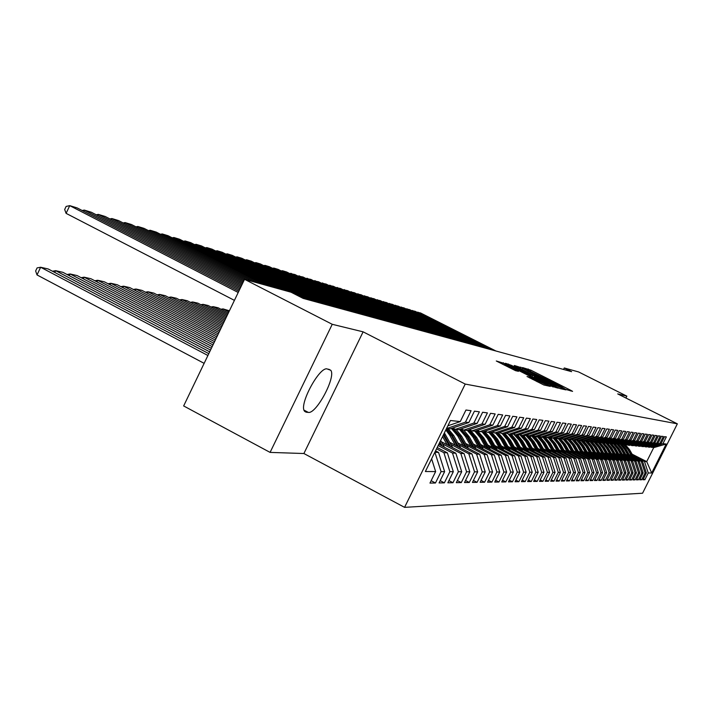 <?xml version="1.0" encoding="UTF-8"?>
<svg xmlns="http://www.w3.org/2000/svg" width="713" height="713" viewBox="0 0 713 713"><rect width="100%" height="100%" fill="white"/><g stroke="black" fill="none" stroke-linecap="round" stroke-linejoin="round"><path stroke-width="1.07" d="M565.596 389.36L572.575 391.357L570.81 390.332L530.935 370.207L522.567 367.569L559.384 385.51L565.596 389.36M527.059 376.491L543.876 385.002L550.231 386.375L506.275 364.049L496.301 360.992L515.526 370.662L518.485 371.339L504.67 363.978L512.629 367.462L540.383 381.5L545.383 384.307L529.884 377.15L527.032 376.544M332.24 324.299L270.084 452.399L303.898 453.521L363.113 331.83L332.24 324.299L244.541 279.318L291.082 292.223L303.168 298.399L571.639 371.669L564.277 367.97L563.537 369.459M363.113 331.83L465.215 384.066L677.35 423.834L642.565 493.227L404.574 507.353L465.215 384.066M625.925 398.023L626.861 396.143L617.716 393.906L677.35 423.834M626.861 396.143L578.626 371.954L564.277 367.97M557.29 387.319L560.097 388.594L565.917 389.877L564.135 388.843L523.592 368.371L514.305 365.502L557.29 387.319M558.208 388.175L549.277 385.528L505.49 363.291L511.319 365.306L530.998 375.109L532.852 375.519L531.042 374.503L514.421 365.912L558.208 388.175M632.11 454.172L646.709 461.605L653.705 447.639L666.209 444.021L662.947 443.664L666.343 436.9L664.552 436.659L661.138 443.468L659.917 443.334L663.34 436.499L661.512 436.249L658.063 443.138L656.816 442.996L660.283 436.089L658.411 435.839L654.926 442.791L653.652 442.657L657.154 435.67L655.247 435.411L651.727 442.443L650.425 442.301L653.955 435.242L652.012 434.975L648.447 442.087L647.119 441.944L650.693 434.805L648.696 434.529L645.105 441.721L643.741 441.57L647.351 434.351L645.31 434.083L641.682 441.347L640.283 441.195L643.937 433.896L641.852 433.611L638.18 440.964L636.754 440.812L640.443 433.424L638.313 433.139L634.597 440.581L633.144 440.42L636.878 432.951L634.695 432.657L630.934 440.179L629.445 440.019L633.215 432.461L630.987 432.158L627.182 439.769L625.658 439.6L629.472 431.953L627.19 431.65L623.34 439.351L621.781 439.181L625.64 431.445L623.305 431.124L619.41 438.923L617.806 438.745L621.718 430.91L619.321 430.59L615.381 438.486L613.741 438.308L617.699 430.376L615.239 430.046L611.255 438.032L609.57 437.853L613.581 429.823L611.059 429.484L607.021 437.568L605.301 437.381L609.357 429.253L606.772 428.905L602.69 437.096L600.916 436.909L605.025 428.673L602.369 428.317L598.243 436.614L596.425 436.418L600.578 428.076L597.859 427.711L593.671 436.115L591.817 435.91L596.023 427.47L593.234 427.096L588.991 435.607L587.084 435.402L591.344 426.837L588.475 426.454L584.179 435.082L582.227 434.868L586.541 426.196L583.59 425.804L579.241 434.547L577.236 434.324L581.603 425.536L578.582 425.126L574.17 433.994L572.102 433.762L576.532 424.85L573.421 424.44L568.956 433.424L566.835 433.192L571.318 424.155L568.127 423.727L563.6 432.836L561.407 432.604L565.962 423.433L562.673 422.996L558.083 432.238L555.837 431.989L560.454 422.693L557.067 422.239L552.415 431.623L550.097 431.365L554.776 421.936L551.292 421.472L546.568 430.982L544.188 430.723L548.939 421.151L545.347 420.67L540.561 430.331L538.101 430.064L542.914 420.34L539.224 419.85L534.358 429.654L531.827 429.378L536.72 419.511L532.905 419.003L527.976 428.959L525.365 428.673L530.329 418.656L526.399 418.13L521.39 428.237L518.699 427.943L523.734 417.773L519.679 417.23L514.599 427.497L511.818 427.194L516.934 416.855L512.745 416.294L507.585 426.731L504.715 426.419L509.911 415.92L505.588 415.34L500.339 425.946L497.38 425.625L502.656 414.948L498.182 414.342L492.861 425.126L489.795 424.796L495.152 413.941L490.535 413.317L485.125 424.288L481.952 423.941L487.407 412.898L482.621 412.257L477.122 423.415L473.842 423.059L479.377 411.82L474.43 411.16L468.842 422.515L465.446 422.141L471.079 410.706L465.954 410.02L460.259 421.579L447.853 425.813M666.209 444.021L651.691 473.004L648.26 472.977L644.49 461.507L632.948 455.625M643.358 478.949L644.882 479.733L648.26 472.977M644.882 479.733L642.957 479.76L646.361 472.969L645.078 472.96L641.272 461.364L629.606 455.42M640.114 478.984L641.664 479.778L645.078 472.96M641.664 479.778L639.695 479.813L643.135 472.951L641.825 472.942L637.983 461.222L626.201 455.215M636.789 479.02L638.376 479.831L641.825 472.942M638.376 479.831L636.37 479.858L639.846 472.924L638.5 472.915L634.623 461.079L622.716 455.001M633.402 479.056L635.016 479.885L638.5 472.915M635.016 479.885L632.966 479.911L636.477 472.906L635.114 472.897L631.183 460.928L619.151 454.778M629.935 479.091L631.584 479.938L635.114 472.897M631.584 479.938L629.49 479.974L633.037 472.879L631.647 472.871L627.681 460.767L615.515 454.555M626.388 479.127L628.082 479.992L631.647 472.871M628.082 479.992L625.943 480.027L629.526 472.862L628.1 472.853L624.089 460.616L611.799 454.333M622.77 479.163L624.499 480.045L628.1 472.853M624.499 480.045L622.306 480.081L625.934 472.835L624.472 472.826L620.426 460.455L607.993 454.101M619.062 479.198L620.827 480.107L624.472 472.826M620.827 480.107L618.59 480.143L622.253 472.808L620.765 472.799L616.674 460.286L604.107 453.86M615.274 479.234L617.084 480.161L620.765 472.799M617.084 480.161L614.793 480.197L618.501 472.79L616.968 472.772L612.832 460.117L600.132 453.611M611.398 479.27L613.251 480.223L616.968 472.772M613.251 480.223L610.907 480.259L614.651 472.764L613.091 472.755L608.911 459.947L596.059 453.361M607.431 479.305L609.321 480.286L613.091 472.755M609.321 480.286L606.923 480.321L610.711 472.737L609.116 472.728L604.891 459.769L591.888 453.111M603.367 479.35L605.31 480.348L609.116 472.728M605.31 480.348L602.85 480.384L606.683 472.71L605.043 472.701L600.774 459.582L587.628 452.844M599.205 479.386L601.193 480.41L605.043 472.701M601.193 480.41L598.679 480.446L602.556 472.683L600.881 472.674L596.558 459.404L583.261 452.577M594.945 479.43L596.986 480.473L600.881 472.674M596.986 480.473L594.41 480.517L598.332 472.657L596.612 472.639L592.245 459.208L578.787 452.3M590.587 479.466L592.663 480.544L596.612 472.639M592.663 480.544L590.025 480.589L594 472.621L592.236 472.612L587.815 459.012L574.197 452.024M586.113 479.51L588.243 480.615L592.236 472.612M588.243 480.615L585.542 480.651L589.562 472.594L587.753 472.585L583.287 458.815L569.5 451.73M581.523 479.555L583.715 480.687L587.753 472.585M583.715 480.687L580.943 480.731L585.008 472.567L583.154 472.55L578.635 458.611L564.678 451.436M576.826 479.599L579.063 480.758L583.154 472.55M579.063 480.758L576.22 480.803L580.337 472.532L578.439 472.523L573.867 458.406L559.741 451.133M571.995 479.635L574.304 480.829L578.439 472.523M574.304 480.829L571.38 480.874L575.551 472.505L573.6 472.487L568.974 458.183L554.669 450.821M567.049 479.68L569.411 480.91L573.6 472.487M569.411 480.91L566.416 480.954L570.641 472.469L568.635 472.461L563.947 457.969L549.465 450.5M561.96 479.724L564.393 480.981L568.635 472.461M564.393 480.981L561.318 481.034L565.596 472.434L563.537 472.425L558.796 457.737L544.117 450.17M556.746 479.778L559.233 481.07L563.537 472.425M559.233 481.07L556.078 481.115L560.409 472.407L558.297 472.389L553.502 457.505L538.627 449.841M551.381 479.822L553.948 481.15L558.297 472.389M553.948 481.15L550.694 481.195L555.088 472.371L552.923 472.354L548.056 457.265L532.994 449.493M545.873 479.867L548.502 481.23L552.923 472.354M548.502 481.23L545.169 481.284L549.616 472.336L547.388 472.318L542.468 457.015L527.201 449.137M540.213 479.911L542.914 481.32L547.388 472.318M542.914 481.32L539.483 481.373L543.992 472.3L541.702 472.282L536.711 456.766L521.239 448.762M534.385 479.965L537.165 481.409L541.702 472.282M537.165 481.409L533.636 481.462L538.208 472.256L535.855 472.247L530.802 456.507L515.116 448.388M528.395 480.009L531.256 481.507L535.855 472.247M531.256 481.507L527.629 481.56L532.263 472.22L529.83 472.202L524.715 456.24L508.806 448.005M522.228 480.063L525.169 481.596L529.83 472.202M525.169 481.596L521.435 481.658L526.132 472.175L523.636 472.166L518.449 455.964L502.317 447.604M515.873 480.116L518.904 481.694L523.636 472.166M518.904 481.694L515.062 481.756L519.83 472.14L517.255 472.122L511.996 455.678L495.633 447.194M509.332 480.161L512.46 481.792L517.255 472.122M512.46 481.792L508.494 481.854L513.333 472.095L510.677 472.077L505.348 455.384L488.744 446.766M502.594 480.214L505.811 481.899L510.677 472.077M505.811 481.899L501.72 481.961L506.631 472.051L503.895 472.033L498.494 455.081L481.64 446.329M495.642 480.268L498.957 482.006L503.895 472.033M498.957 482.006L494.742 482.068L499.724 472.006L496.908 471.988L491.426 454.769L474.323 445.875M488.467 480.321L491.89 482.113L496.908 471.988M491.89 482.113L487.54 482.184L492.603 471.961L489.688 471.944L484.136 454.448L466.765 445.411M481.061 480.375L484.599 482.229L489.688 471.944M484.599 482.229L480.116 482.3L485.25 471.908L482.246 471.89L476.605 454.119L458.967 444.93M473.423 480.428L477.077 482.345L482.246 471.89M477.077 482.345L472.443 482.416L477.657 471.863L474.546 471.837L468.824 453.78L450.919 444.431M465.527 480.482L469.297 482.469L474.546 471.837M469.297 482.469L464.511 482.541L469.814 471.81L466.596 471.783L460.794 453.423L442.595 443.923M457.363 480.544L461.266 482.594L466.596 471.783M461.266 482.594L456.311 482.674L461.703 471.756L458.379 471.73L452.488 453.058L438.139 445.563M448.923 480.598L452.96 482.728L458.379 471.73M452.96 482.728L447.835 482.808L453.308 471.703L449.876 471.676L443.887 452.684L436.534 448.825M440.188 480.651L444.359 482.861L449.876 471.676M444.359 482.861L439.065 482.942L444.627 471.641L441.071 471.623L434.868 452.22M431.142 480.714L435.465 482.995L441.071 471.623M435.465 482.995L429.975 483.084L435.634 471.587L425.376 471.516L450.464 420.51L460.259 421.579M446.543 428.486L450.188 428.878L468.842 422.515M465.446 422.141L446.668 428.549M435.634 471.587L431.623 458.807M452.764 427.996L455.375 429.351L458.771 429.663L477.122 423.415M473.842 423.059L455.375 429.351M434.992 452.292L438.584 452.443L435.536 450.848M444.627 471.641L438.584 452.443M461.258 428.816L463.78 430.126L467.068 430.429L485.125 424.288M481.952 423.941L463.78 430.126L469.27 436.811L475.945 448.789M443.887 452.684L447.363 452.835L437.185 447.506M453.308 471.703L447.363 452.835M469.466 429.609L471.908 430.875L475.081 431.169L492.861 425.126M489.795 424.796L471.908 430.875M452.488 453.058L455.839 453.21L438.771 444.279M461.703 471.756L455.839 453.21M477.407 430.376L479.769 431.606L482.844 431.882L500.339 425.946M497.38 425.625L479.769 431.606M460.794 453.423L464.038 453.566L441.383 441.739M469.814 471.81L464.038 453.566M485.09 431.124L487.371 432.301L490.348 432.577L507.585 426.731M504.715 426.419L487.371 432.301M468.824 453.78L471.97 453.914L449.743 442.327M477.657 471.863L471.97 453.914M492.523 431.837L494.733 432.978L497.621 433.246L514.599 427.497M511.818 427.194L494.733 432.978M476.605 454.119L479.644 454.252L457.835 442.889M485.25 471.908L479.644 454.252M499.724 432.533L501.872 433.638L504.661 433.896L521.39 428.237M518.699 427.943L501.872 433.638M484.136 454.448L487.077 454.582L465.669 443.441M492.603 471.961L487.077 454.582M506.702 433.201L508.788 434.279L511.488 434.529L527.976 428.959M525.365 428.673L508.788 434.279M491.426 454.769L494.278 454.894L473.254 443.967M499.724 472.006L494.278 454.894M513.476 433.861L515.49 434.894L518.11 435.135L534.358 429.654M531.827 429.378L515.49 434.894M498.494 455.081L501.257 455.206L480.607 444.475M506.631 472.051L501.257 455.206M520.035 434.484L521.987 435.491L524.536 435.732L540.561 430.331M538.101 430.064L521.987 435.491M505.348 455.384L508.03 455.5L487.737 444.974M513.333 472.095L508.03 455.5M526.399 435.099L530.775 436.303L546.568 430.982M544.188 430.723L528.297 436.08L533.119 441.882L534.189 441.962L529.385 436.178M511.996 455.678L514.599 455.794L494.662 445.456M519.83 472.14L514.599 455.794M532.584 435.696L536.827 436.864L552.415 431.623M550.097 431.365L534.429 436.641M518.449 455.964L520.98 456.07L501.373 445.919M526.132 472.175L520.98 456.07M538.591 436.267L542.709 437.408L558.083 432.238M555.837 431.989L540.383 437.194M524.715 456.24L527.165 456.347L507.888 446.365M532.263 472.22L527.165 456.347M544.42 436.828L548.431 437.934L563.6 432.836M561.407 432.604L546.167 437.72M530.802 456.507L533.19 456.614L514.225 446.801M538.208 472.256L533.19 456.614M550.097 437.372L553.992 438.442L568.956 433.424M566.835 433.192L551.791 438.245M536.711 456.766L539.037 456.864L520.374 447.22M543.992 472.3L539.037 456.864M555.614 437.898L559.402 438.941L563.867 444.315L568.519 452.532M572.102 433.762L557.254 438.745M574.17 433.994L559.402 438.941M542.468 457.015L544.723 457.122L526.354 447.63M549.616 472.336L544.723 457.122M560.971 438.415L564.66 439.431L579.241 434.547M577.236 434.324L562.575 439.235M548.056 457.265L550.249 457.363L532.174 448.031M555.088 472.371L550.249 457.363M566.193 438.914L569.785 439.903L584.179 435.082M582.227 434.868L567.753 439.716M553.502 457.505L555.632 457.594L537.834 448.424M560.409 472.407L555.632 457.594M571.282 439.404L574.776 440.358L588.991 435.607M587.084 435.402L572.797 440.179M558.796 457.737L560.873 457.826L543.342 448.798M565.596 472.434L560.873 457.826M576.229 439.876L579.633 440.812L593.671 436.115M591.817 435.91L577.708 440.634M563.947 457.969L565.97 458.058L548.707 449.163M570.641 472.469L565.97 458.058M581.05 440.34L584.366 441.249L598.243 436.614M596.425 436.418L582.494 441.071M568.974 458.183L570.944 458.272L553.93 449.52M575.551 472.505L570.944 458.272M585.747 440.786L588.983 441.668L602.69 437.096M600.916 436.909L587.155 441.499M573.867 458.406L575.783 458.486L559.019 449.858M580.337 472.532L575.783 458.486M590.328 441.222L593.483 442.087L607.021 437.568M605.301 437.381L591.701 441.917M578.635 458.611L580.507 458.691L563.974 450.197M585.008 472.567L580.507 458.691M594.802 441.65L597.877 442.488L611.255 438.032M609.57 437.853L596.13 442.327M583.287 458.815L585.115 458.896L568.814 450.527M589.562 472.594L585.115 458.896M599.152 442.06L602.155 442.889L615.381 438.486M613.741 438.308L600.462 442.728M587.815 459.012L589.598 459.092L573.528 450.848M594 472.621L589.598 459.092M603.412 442.47L606.335 443.272L619.41 438.923M617.806 438.745L604.677 443.121M592.245 459.208L593.982 459.288L578.127 451.16M598.332 472.657L593.982 459.288M607.556 442.862L610.417 443.646L623.34 439.351M621.781 439.181L608.804 443.495M596.558 459.404L598.26 459.475L582.619 451.463M602.556 472.683L598.26 459.475M611.611 443.254L614.41 444.012L627.182 439.769M625.658 439.6L612.823 443.869M600.774 459.582L602.432 459.662L587.004 451.757M606.683 472.71L602.432 459.662M615.569 443.629L618.296 444.377L630.934 440.179M629.445 440.019L616.754 444.235M604.891 459.769L606.505 459.84L591.282 452.042M610.711 472.737L606.505 459.84M619.437 443.994L622.101 444.725L634.597 440.581M633.144 440.42L620.595 444.582M608.911 459.947L610.488 460.01L595.462 452.318M614.651 472.764L610.488 460.01M623.215 444.359L625.818 445.064L638.18 440.964M636.754 440.812L624.338 444.93M612.832 460.117L614.383 460.188L599.553 452.595M618.501 472.79L614.383 460.188M626.905 444.707L629.454 445.402L641.682 441.347M640.283 441.195L628.01 445.269M616.674 460.286L618.18 460.348L603.537 452.862M622.253 472.808L618.18 460.348M630.515 445.046L633.01 445.732L645.105 441.721M643.741 441.57L631.593 445.598M620.426 460.455L621.896 460.518L607.44 453.129M625.934 472.835L621.896 460.518M634.044 445.384L636.486 446.053L648.447 442.087M647.119 441.944L635.105 445.919M624.089 460.616L625.533 460.678L611.255 453.379M629.526 472.862L625.533 460.678M637.502 445.714L639.882 446.365L651.727 442.443M650.425 442.301L638.536 446.24M627.681 460.767L629.089 460.83L614.989 453.628M633.037 472.879L629.089 460.83M640.88 446.035L643.206 446.668L654.926 442.791M653.652 442.657L641.887 446.552M631.183 460.928L632.574 460.99L618.634 453.869M636.477 472.906L632.574 460.99M644.187 446.347L646.468 446.971L658.063 443.138M656.816 442.996L645.176 446.855M634.623 461.079L635.969 461.133L622.208 454.11M639.846 472.924L635.969 461.133M647.422 446.659L649.659 447.265L661.138 443.468M659.917 443.334L648.384 447.149M637.983 461.222L639.303 461.284L625.702 454.341M643.135 472.951L639.303 461.284M650.586 446.953L653.705 447.639M662.947 443.664L651.539 447.434M641.272 461.364L642.565 461.427L629.116 454.573M646.361 472.969L642.565 461.427M244.541 279.318L183.651 405.947L270.084 452.399M303.898 453.521L404.574 507.353M644.49 461.507L646.709 461.605L651.691 473.004M327.196 368.951C319.576 366.313 298.997 404.262 304.398 411.018L306.18 412.194L308.31 412.399C316.322 414.253 336.367 376.562 330.734 370.27L327.196 368.951M562.2 388.157L522.584 368.354L552.602 383.959L562.2 388.157L561.791 388.968L562.218 388.157M545.686 382.676L553.413 386.081L548.475 383.318L534.18 376.758L545.686 382.676L545.276 383.505M633.67 456.89L629.445 449.52L625.684 445.055M631.406 455.741L627.77 449.386L623.456 444.475M632.814 456.454L628.813 449.475L625.034 444.992M624.633 444.957L628.411 449.44L632.271 456.177M493.672 350.395L417.827 312.125L417.622 312.561M495.998 351.028L420.51 312.945L416.989 312.241M630.345 456.712L626.076 449.252L622.208 444.689M628.037 455.536L624.365 449.119L620.462 444.52M629.472 456.267L625.426 449.199L621.611 444.68M621.201 444.645L625.016 449.172L628.919 455.981M626.95 456.534L622.627 448.985L618.608 444.27M624.588 455.331L620.88 448.842L617.012 444.252M626.059 456.079L621.968 448.932L618.118 444.359M617.69 444.315L621.549 448.896L625.488 455.785M488.94 349.103L412.381 310.458L412.159 310.904M491.319 349.753L415.118 311.296L411.517 310.574M484.118 347.784L406.811 308.756L406.597 309.21M486.542 348.443L409.61 309.611L405.938 308.881M623.483 456.347L619.107 448.7L614.918 443.842M621.076 455.117L617.324 448.557L613.421 443.923M622.574 455.883L618.429 448.646L614.49 443.985M614.107 443.985L618.002 448.611L621.994 455.589M619.945 456.16L615.515 448.415L611.148 443.406M617.476 454.903L613.688 448.272L609.749 443.584M619.009 455.687L614.82 448.361L610.72 443.548M610.435 443.638L614.383 448.325L618.421 455.384M479.181 346.438L401.134 307.018L400.911 307.481M481.658 347.115L403.986 307.891L400.243 307.143M474.154 345.065L395.332 305.244L395.1 305.717M476.676 345.752L398.246 306.135L394.423 305.369M616.317 455.972L611.843 448.129L607.298 442.951M613.804 454.68L609.971 447.978L605.988 443.236M615.364 455.482L611.13 448.067L606.852 443.103M606.576 443.192L610.685 448.031L614.766 455.17M469.002 343.657L389.405 303.435L389.173 303.916M471.596 344.37L392.382 304.344L388.478 303.56M612.619 455.776L608.082 447.826L603.35 442.488M610.043 454.457L606.175 447.675L602.146 442.88M611.647 455.277L607.36 447.773L602.904 442.639M602.619 442.737L606.906 447.737L611.023 454.956M463.753 342.222L383.353 301.581L383.113 302.071M466.391 342.944L386.393 302.508L382.409 301.715M608.84 455.571L604.241 447.523L599.82 442.408M606.202 454.226L602.289 447.372L598.091 442.416M607.841 455.063L603.501 447.461L598.858 442.167M598.563 442.265L603.038 447.425L607.209 454.742M458.379 340.761L377.168 299.692L376.927 300.191M461.079 341.5L380.279 300.636L376.197 299.825M604.972 455.366L600.319 447.211L596.228 442.336M602.271 453.994L598.323 447.051L593.938 441.935M603.947 454.849L599.562 447.149L594.704 441.677M594.41 441.775L599.08 447.113L603.305 454.52M452.889 339.263L370.849 297.758L370.6 298.275M455.643 340.012L374.022 298.729L369.86 297.9M601.006 455.161L596.3 446.891L592.164 441.962M598.252 453.753L594.259 446.73L589.678 441.436M599.963 454.627L595.524 446.828L590.925 441.525M590.159 441.276L595.034 446.793L599.303 454.288M447.265 337.73L364.388 295.779L364.129 296.305M450.09 338.497L367.632 296.768L363.38 295.922M596.959 454.947L592.191 446.57L588.011 441.579M594.143 453.504L590.097 446.4L585.32 440.928M595.89 454.404L591.398 446.507L587.209 441.507M586.015 440.919L590.89 446.463L595.212 454.056M441.525 336.162L357.774 293.756L357.516 294.3M444.413 336.946L361.099 294.772L356.75 293.908M592.815 454.734L587.975 446.231L583.751 441.187M589.927 453.254L585.836 446.062L580.845 440.402M591.719 454.172L587.164 446.169L582.931 441.115M582.307 440.982L586.656 446.124L591.032 453.816M435.643 334.557L351.019 291.688L350.751 292.241M438.602 335.36L354.414 292.731L349.967 291.849M588.573 454.511L583.671 445.892L579.402 440.786M585.614 452.996L581.478 445.714L576.371 439.948M587.45 453.931L582.842 445.821L578.555 440.705M578.029 440.661L582.316 445.785L586.746 453.575M429.627 332.918L344.103 289.576L343.826 290.138M432.657 333.737L347.579 290.637L343.024 289.736M584.223 454.279L579.259 445.536L574.874 440.322M581.193 452.728L577.013 445.358L572.494 440.019M583.082 453.691L578.412 445.473L574.081 440.295M573.537 440.242L577.869 445.429L582.352 453.316M423.477 331.233L337.026 287.41L336.741 287.99M426.57 332.08L340.582 288.498L335.93 287.58M579.776 454.047L574.74 445.179L570.15 439.778M576.674 452.461L572.441 445.001L568.038 439.743M578.6 453.45L573.867 445.108L569.491 439.876M568.929 439.823L573.314 445.072L577.851 453.067M417.167 329.513L329.78 285.191L329.495 285.788M420.34 330.377L333.426 286.305L328.657 285.369M575.213 453.816L570.106 444.814L565.302 439.217M572.031 452.176L567.753 444.627L563.306 439.306M574.01 453.192L569.215 444.743L564.741 439.404M564.215 439.386L568.653 444.698L573.243 452.8M410.715 327.748L322.365 282.927L322.071 283.533M413.959 328.64L326.099 284.068L321.215 283.106M570.543 453.575L565.364 444.44L560.329 438.629M567.281 451.89L562.949 444.244L558.448 438.851M569.304 452.933L564.446 444.368L559.758 438.825M404.093 325.948L314.772 280.601L314.469 281.225M407.426 326.857L318.586 281.769L313.595 280.788M565.748 453.325L560.498 444.047L555.222 438.032M562.405 451.605L558.021 443.851L553.466 438.397M564.482 452.675L559.553 443.976L554.634 438.228M554.259 438.352L558.965 443.932L563.68 452.256M397.319 324.094L306.991 278.222L306.679 278.863M400.724 325.03L310.904 279.416L305.788 278.409M560.828 453.067L555.507 443.655L549.973 437.417M557.406 451.302L552.958 443.45L548.35 437.925M559.536 452.399L554.545 443.575L549.375 437.613M549.001 437.737L553.93 443.531L558.707 451.98M390.368 322.196L299.014 275.779L298.694 276.439M393.861 323.149L303.025 277.009L297.784 275.976M555.792 452.808L550.383 443.245L545.142 437.194M552.272 450.999L547.771 443.04L542.967 437.319M554.456 452.122L549.393 443.174L543.974 436.98M543.591 437.114L548.769 443.121L553.609 451.685M383.238 320.253L290.833 273.275L290.512 273.952M386.82 321.233L294.95 274.541L289.576 273.48M550.614 452.541L545.133 442.835L540.436 437.194M547.005 450.678L542.45 442.621L537.397 436.677M549.251 451.837L544.117 442.755L538.422 436.329M538.03 436.454L543.475 442.702L548.377 451.391M375.929 318.256L282.455 270.717L282.116 271.412M379.61 319.264L286.671 272.001L282.455 270.717L281.163 270.922M545.302 452.274L539.732 442.408L534.982 436.695M541.595 450.358L536.978 442.185L531.666 435.999M543.894 451.543L538.689 442.318L533.181 435.999M532.308 435.786L538.03 442.265L543.003 451.088M368.425 316.207L273.854 268.088L273.507 268.801M372.204 317.24L278.177 269.407L273.854 268.088L272.535 268.302M539.848 451.989L534.189 441.962M536.033 450.028L531.363 441.739L525.775 435.313M526.524 435.162L532.442 441.828L537.486 450.776M538.404 451.249L533.119 441.882M360.725 314.112L265.031 265.388L264.675 266.118M364.601 315.164L269.469 266.742L265.031 265.388L263.676 265.61M534.242 451.703L528.502 441.516L523.627 435.643M530.32 449.68L525.597 441.285L519.706 434.6M532.763 450.946L527.397 441.427L522.513 435.545M521.568 435.278L526.702 441.374L531.818 450.456M228.855 311.92L223.053 308.907L229.399 310.797M528.485 451.418L522.647 441.044L517.718 435.099M524.456 449.333L519.661 440.812L513.458 433.861M220.923 309.228L223.053 308.907L222.509 310.048M526.96 450.625L521.515 440.955L516.568 434.992M515.847 434.93L520.802 440.901L525.989 450.126M227.75 314.219L213.205 306.661L218.16 307.793L228.312 313.06M522.558 451.115L516.631 440.572L511.577 434.493M518.422 448.976L513.565 440.331L508.173 433.967M211.021 306.991L213.205 306.661L212.634 307.829M520.989 450.304L515.472 440.482L510.463 434.431M509.715 434.36L514.733 440.42L520 449.787M226.618 316.59L203.08 304.344L208.178 305.512L227.189 315.396M516.47 450.803L510.446 440.081L505.116 433.745M512.21 448.602L507.291 439.832L502.184 433.664M200.843 304.692L203.08 304.344L202.501 305.556M514.857 449.974L509.251 439.983L504.171 433.852M503.405 433.78L508.494 439.921L513.832 449.44M225.442 319.032L192.67 301.973L197.911 303.168L226.03 317.802M510.205 450.491L504.082 439.573L498.449 432.969M505.82 448.219L500.829 439.315L495.66 433.067M190.371 302.33L192.67 301.973L192.073 303.212M508.547 449.636L502.852 439.475L497.674 433.228M496.916 433.183L502.068 439.413L507.496 449.092M224.23 321.545L181.967 299.531L187.359 300.761L224.845 320.28M503.752 450.17L497.522 439.056L491.578 432.158M499.243 447.826L494.18 438.789L488.94 432.443M179.614 299.897L181.967 299.531L181.36 300.806M502.041 449.279L496.257 438.958L490.785 432.426M490.232 432.568L495.455 438.887L500.963 448.718M222.982 324.139L170.96 297.018L176.503 298.284L223.615 322.837M497.113 449.841L490.776 438.522L484.483 431.329M492.46 447.425L487.327 438.245L482.015 431.811M168.544 297.401L170.96 297.018L170.336 298.337M495.348 448.923L489.475 438.415L483.681 431.597M483.164 431.775L488.646 438.352L494.234 448.343M352.819 311.946L255.967 262.616L255.611 263.373M356.794 313.034L260.53 264.006L255.967 262.616L254.586 262.847M344.691 309.736L246.671 259.773L246.297 260.548M348.782 310.85L251.35 261.199L246.671 259.773L245.254 260.013M336.349 307.455L237.117 256.849L236.734 257.643M340.547 308.604L241.93 258.32L237.117 256.849L235.664 257.099M327.766 305.111L227.304 253.846L226.903 254.666M332.089 306.296L232.242 255.352L227.304 253.846L225.807 254.104M318.943 302.704L217.215 250.753L216.805 251.609M323.381 303.916L222.296 252.313L217.215 250.753L215.683 251.029M309.861 300.226L206.841 247.58L206.422 248.454M314.433 301.474L212.064 249.185L206.841 247.58L205.264 247.866M288.391 291.474L196.164 244.318L195.736 245.219M305.226 298.961L201.538 245.958L196.164 244.318L194.551 244.612M221.698 326.821L159.641 294.424L165.345 295.726L222.34 325.476M490.268 449.493L483.824 437.969L477.166 430.465M485.473 447.006L480.268 437.684L474.885 431.151M157.154 294.826L159.641 294.424L158.99 295.788M488.458 448.557L482.478 437.862L476.346 430.741M475.821 430.919L481.623 437.791L487.309 447.96M278.614 288.765L185.175 240.958L184.738 241.885M283.542 290.129L190.71 242.652L185.175 240.958L183.526 241.27M220.362 329.593L147.974 291.76L153.848 293.105L221.039 328.194M483.218 449.145L476.658 437.399L470.197 429.992M478.271 446.579L472.995 437.105L467.354 430.331M145.425 292.187L147.974 291.76L147.306 293.168M481.346 448.174L475.268 437.292L468.78 429.85M468.236 430.028L474.395 437.221L480.161 447.559M268.543 285.975L173.874 237.5L173.411 238.454M273.614 287.384L179.569 239.238L173.874 237.5L172.172 237.821M218.989 332.454L135.969 289.023L142.012 290.405L219.684 331.01M470.847 446.133L465.482 436.516L459.511 429.413M133.34 289.46L135.969 289.023L135.274 290.467M474.011 447.782L467.835 436.704L460.955 428.923M460.402 429.11L466.926 436.623L472.79 447.149M258.159 283.097L162.225 233.935L161.753 234.925M263.391 284.54L168.09 235.727L162.225 233.935L160.478 234.274M217.563 335.404L123.59 286.198L129.819 287.615L218.285 333.916M468.441 448.415L461.641 436.204L456.062 429.413M463.183 445.678L457.737 435.901L451.391 428.46M120.889 286.653L123.59 286.198L122.877 287.695M466.454 447.381L460.17 436.089L453.29 428.272M452.3 428.156L459.225 436.017L465.188 446.721M247.456 280.129L150.22 230.263L149.73 231.288M252.848 281.626L156.263 232.108L150.22 230.263L148.42 230.611M216.092 338.47L110.836 283.284L117.262 284.745L216.841 336.919M460.696 448.04L453.771 435.581L448.112 428.682M455.268 445.206L449.743 435.26L445.812 429.966M108.055 283.756L110.836 283.284L110.096 284.826M458.646 446.971L452.247 435.465L446.525 428.513M446.267 429.048L451.284 435.385L457.336 446.285M243.801 280.851L137.841 226.476L137.342 227.536M244.309 279.799L144.079 228.383L137.841 226.476L135.996 226.841M214.577 341.634L97.672 280.271L104.303 281.787L215.344 340.039M452.702 447.648L444.377 432.889M447.087 444.716L442.568 436.57M94.82 280.77L97.672 280.271L96.915 281.876M450.58 446.543L443.727 434.208M443.281 435.117L449.235 445.839M242.759 283.016L125.078 222.572L124.561 223.668M243.285 281.92L131.513 224.542L125.078 222.572L123.18 222.955M213 344.914L84.098 277.179L90.943 278.738L213.793 343.256M444.44 447.247L440.661 440.438M81.157 277.696L84.098 277.179L83.314 278.828M442.247 446.097L439.93 441.926M439.466 442.871L440.848 445.375M241.68 285.253L111.905 218.543L111.371 219.675M242.224 284.122L118.545 220.575L111.905 218.543L109.954 218.944M211.36 348.309L70.079 273.97L77.147 275.583L212.189 346.598M67.058 274.523L70.079 273.97L69.268 275.69M240.566 287.571L98.314 214.381L97.752 215.549M241.128 286.403L105.168 216.476L98.314 214.381L96.3 214.8M209.667 351.83L55.605 270.664L62.904 272.33L210.522 350.056M52.486 271.243L55.605 270.664L54.767 272.446M239.408 289.977L84.259 210.085L83.688 211.298M239.996 288.765L91.344 212.251L84.259 210.085L82.191 210.522M207.911 355.493L40.641 267.25L48.181 268.97L208.793 353.648M37.014 274.933L35.65 270.976L37.094 267.91L40.641 267.25L37.014 274.933L204.132 363.345M238.213 292.473L69.74 205.647L66.095 213.365L234.417 300.369M238.819 291.216L77.066 207.884L69.74 205.647L66.131 206.431L64.678 209.506L66.095 213.365M527.789 369.815L528.208 368.969M530.525 371.027L530.935 370.207M570.534 390.902L570.81 390.332M520.116 368.532L520.82 367.106M563.84 389.423L564.135 388.843M527.691 372.364L528.083 371.571M552.21 384.753L552.602 383.959M561.078 388.808L561.487 387.997M508.102 364.708L508.449 364.004M510.909 366.134L511.319 365.306M527.727 374.637L528.137 373.808M530.525 376.054L530.998 375.109M532.843 375.546L532.174 376.883L532.798 375.537M556.113 387.712L556.407 387.123M533.761 377.685L534.206 376.785M535.597 378.612L536.007 377.783M529.518 377.89L529.884 377.15M532.379 379.334L532.807 378.478M537.049 381.705L537.477 380.84M509.118 367.569L509.537 366.705M516.372 370.867L516.649 370.305M502.603 364.272L503.369 362.721M548.056 385.929L548.359 385.323M304.665 411.392L306.18 412.194M304.014 410.135L308.31 412.399M628.813 449.475L629.445 449.52M627.77 449.386L628.411 449.44M625.426 449.199L626.076 449.252M624.365 449.119L625.016 449.172M621.968 448.932L622.627 448.985M620.88 448.842L621.549 448.896M618.429 448.646L619.107 448.7M617.324 448.557L618.002 448.611M614.82 448.361L615.515 448.415M613.688 448.272L614.383 448.325M611.13 448.067L611.843 448.129M609.971 447.978L610.685 448.031M607.36 447.773L608.082 447.826M606.175 447.675L606.906 447.737M603.501 447.461L604.241 447.523M602.289 447.372L603.038 447.425M599.562 447.149L600.319 447.211M598.323 447.051L599.08 447.113M595.524 446.828L596.3 446.891M594.259 446.73L595.034 446.793M591.398 446.507L592.191 446.57M590.097 446.4L590.89 446.463M587.164 446.169L587.975 446.231M585.836 446.062L586.656 446.124M582.842 445.821L583.671 445.892M581.478 445.714L582.316 445.785M578.412 445.473L579.259 445.536M577.013 445.358L577.869 445.429M573.867 445.108L574.74 445.179M572.441 445.001L573.314 445.072M569.215 444.743L570.106 444.814M567.753 444.627L568.653 444.698M564.446 444.368L565.364 444.44M562.949 444.244L563.867 444.315M559.553 443.976L560.498 444.047M558.021 443.851L558.965 443.932M554.545 443.575L555.507 443.655M552.958 443.45L553.93 443.531M549.393 443.174L550.383 443.245M547.771 443.04L548.769 443.121M544.117 442.755L545.133 442.835M542.45 442.621L543.475 442.702M538.689 442.318L539.732 442.408M536.978 442.185L538.03 442.265M531.363 441.739L532.442 441.828M527.397 441.427L528.502 441.516M525.597 441.285L526.702 441.374M521.515 440.955L522.647 441.044M519.661 440.812L520.802 440.901M515.472 440.482L516.631 440.572M513.565 440.331L514.733 440.42M509.251 439.983L510.446 440.081M507.291 439.832L508.494 439.921M502.852 439.475L504.082 439.573M500.829 439.315L502.068 439.413M496.257 438.958L497.522 439.056M494.18 438.789L495.455 438.887M489.475 438.415L490.776 438.522M487.327 438.245L488.646 438.352M482.478 437.862L483.824 437.969M480.268 437.684L481.623 437.791M475.268 437.292L476.658 437.399M472.995 437.105L474.395 437.221M467.835 436.704L469.27 436.811M465.482 436.516L466.926 436.623M460.17 436.089L461.641 436.204M457.737 435.901L459.225 436.017M452.247 435.465L453.771 435.581M449.743 435.26L451.284 435.385M444.065 434.814L445.643 434.939M521.898 369.441L522.415 368.407M552.949 387.007L553.377 386.143M533.725 377.667L534.18 376.758M544.928 385.234L545.347 384.378M504.144 365.056L504.67 363.978M328.693 369.209L330.734 370.27"/></g></svg>
